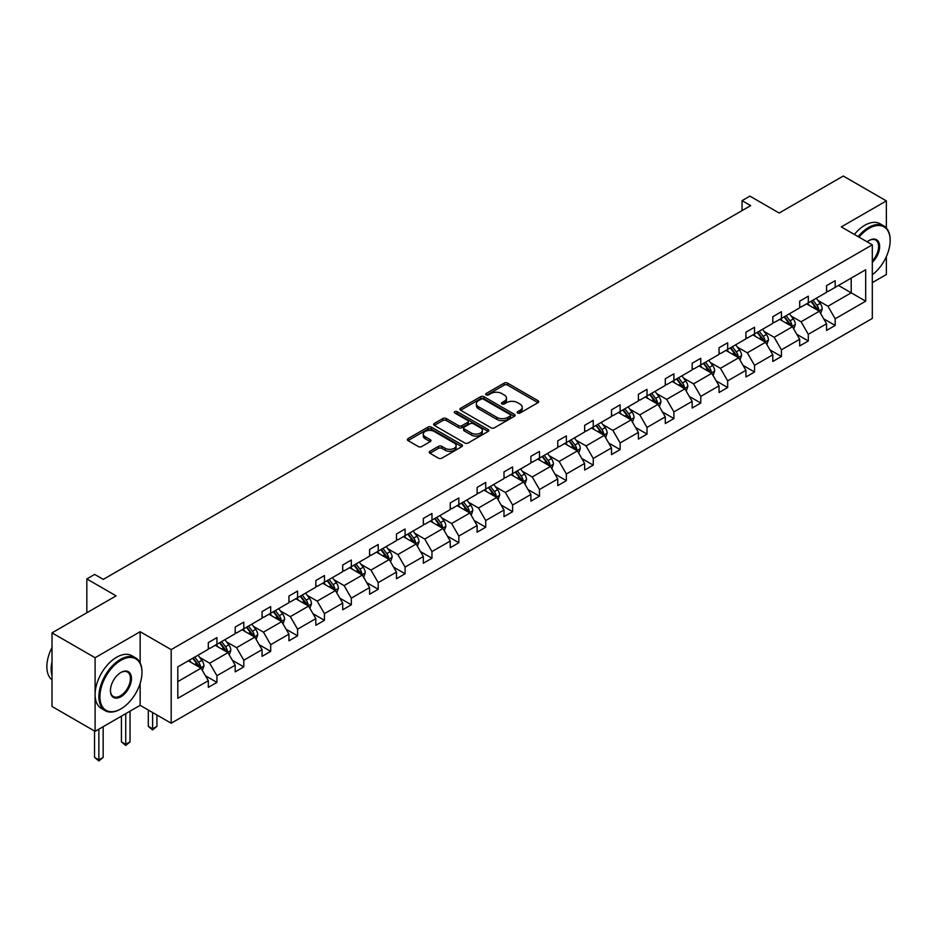 <?xml version="1.0" encoding="UTF-8"?>
<svg xmlns="http://www.w3.org/2000/svg" width="937" height="937" viewBox="0 0 937 937"><rect width="100%" height="100%" fill="white"/><g stroke="black" fill="none" stroke-linecap="round" stroke-linejoin="round"><path stroke-width="1.41" d="M517.657 413.03A1.675 0.972 0 0 0 520.023 413.03L538.002 402.652A2.389 1.382 0 0 0 538.693 401.668A2.389 1.382 0 0 0 538.002 400.696L507.549 383.116A2.389 1.382 0 0 0 504.165 383.116L486.198 393.493A1.675 0.972 0 0 0 485.706 394.184A1.675 0.972 0 0 0 486.198 394.864A1.675 0.972 0 0 0 488.564 394.864L490.894 393.517A7.66 4.416 0 0 1 501.717 393.517L504.258 394.981A7.66 4.416 0 0 1 506.495 398.108A7.66 4.416 0 0 1 504.258 401.235L501.927 402.582A1.675 0.972 0 0 0 501.436 403.261A1.675 0.972 0 0 0 501.927 403.941A1.675 0.972 0 0 0 504.293 403.941L506.624 402.605A7.66 4.416 0 0 1 517.447 402.605L519.988 404.07A7.66 4.416 0 0 1 522.225 407.185A7.66 4.416 0 0 1 519.988 410.312L517.657 411.659A1.675 0.972 0 0 0 517.165 412.339A1.675 0.972 0 0 0 517.657 413.03L517.657 411.659M886.355 227.996L886.355 200.893L843.277 176.027L779.186 213.039L749.893 196.126L742.045 200.647L742.045 210.591M872.312 282.623L886.355 274.518L886.355 256.586M140.152 662.916L140.152 631.714L95.094 657.727L95.094 731.352L52.015 706.475L52.015 632.862L116.118 595.85L86.825 578.937L86.825 612.763M95.094 657.727L52.015 632.862M429.919 451.283A2.389 1.382 0 0 0 429.216 452.255A2.389 1.382 0 0 0 429.919 453.239L438.457 458.17A2.389 1.382 0 0 0 441.842 458.17L461.8 446.644A2.389 1.382 0 0 0 462.503 445.661A2.389 1.382 0 0 0 461.8 444.688L431.36 427.108A2.389 1.382 0 0 0 427.975 427.108L408.017 438.633A2.389 1.382 0 0 0 407.314 439.605A2.389 1.382 0 0 0 408.017 440.589L418.335 446.539A2.389 1.382 0 0 0 421.72 446.539L430.259 441.608A2.389 1.382 0 0 0 430.961 440.636A2.389 1.382 0 0 0 430.259 439.664L425.14 436.701A6.395 3.689 0 0 1 423.266 434.089A6.395 3.689 0 0 1 427.213 430.68A6.395 3.689 0 0 1 434.194 431.477L454.234 443.049A6.395 3.689 0 0 1 456.108 445.661A6.395 3.689 0 0 1 452.161 449.081A6.395 3.689 0 0 1 445.18 448.273L441.842 446.352A2.389 1.382 0 0 0 438.457 446.352L429.919 451.283L429.919 453.239M86.825 578.937L94.672 574.404L103.281 579.382L750.666 205.625L742.045 200.647M140.152 631.714L171.178 649.622L872.312 244.815L872.312 318.439L171.178 723.235L171.178 649.622M886.355 200.893L841.297 226.906L872.312 244.815M491.058 427.799A2.389 1.382 0 0 0 494.443 427.799L514.401 416.274A2.389 1.382 0 0 0 515.104 415.29A2.389 1.382 0 0 0 514.401 414.318L483.96 396.738A2.389 1.382 0 0 0 480.576 396.738L460.617 408.263A2.389 1.382 0 0 0 459.915 409.246A2.389 1.382 0 0 0 460.617 410.219L491.058 427.799M455.452 413.393A1.675 0.972 0 0 1 457.151 413.627L457.151 411.636L488.107 429.509A2.389 1.382 0 0 1 488.798 430.481A2.389 1.382 0 0 1 488.107 431.453L468.149 442.978A2.389 1.382 0 0 1 464.764 442.978L434.311 425.398L434.311 423.454A2.389 1.382 0 0 0 433.62 424.426A2.389 1.382 0 0 0 434.311 425.398M434.311 423.454L442.861 418.523A2.389 1.382 0 0 1 446.235 418.523L458.591 425.644A2.389 1.382 0 0 0 461.964 425.644L467.633 422.376A2.389 1.382 0 0 0 468.336 421.404A2.389 1.382 0 0 0 467.633 420.42L454.785 413.006A1.675 0.972 0 0 1 454.293 412.315A1.675 0.972 0 0 1 455.323 411.425A1.675 0.972 0 0 1 457.151 411.636M177.807 666.875L208.307 649.271L208.307 642.606L216.927 637.628L216.927 644.293L235.187 633.752L235.187 627.087L243.807 622.109L243.807 628.774L262.067 618.233L262.067 611.568L270.688 606.59L270.688 613.255L288.947 602.714L288.947 596.049L297.568 591.071L297.568 597.736L315.828 587.194L315.828 580.53L324.448 575.552L324.448 582.217L342.708 571.675L342.708 565.011L351.328 560.033L351.328 566.698L369.588 556.156L369.588 549.492L378.208 544.514L378.208 551.179L396.468 540.637L396.468 533.973L405.089 528.995L405.089 535.659L423.348 525.118L423.348 518.454L431.969 513.476L431.969 520.14L450.24 509.599L450.24 502.935L458.849 497.957L458.849 504.621L477.12 494.08L477.12 487.416L485.729 482.438L485.729 489.102L504.001 478.561L504.001 471.897L512.609 466.919L512.609 473.583L530.881 463.042L530.881 456.366L539.489 451.4L539.489 458.064L557.761 447.523L557.761 440.847L566.37 435.881L566.37 442.545L584.641 432.004L584.641 425.328L593.25 420.362L593.25 427.026L611.521 416.473L611.521 409.809L620.13 404.843L620.13 411.507L638.402 400.954L638.402 394.29L647.022 389.323L647.022 395.988L665.282 385.435L665.282 378.771L673.902 373.804L673.902 380.469L692.162 369.916L692.162 363.251L700.782 358.285L700.782 364.95L719.042 354.397L719.042 347.732L727.662 342.766L727.662 349.431L745.922 338.878L745.922 332.213L754.543 327.247L754.543 333.912L772.802 323.359L772.802 316.694L781.423 311.716L781.423 318.393L799.683 307.84L799.683 301.175L808.303 296.197L808.303 302.874L826.563 292.321L826.563 285.656L835.183 280.678L835.183 287.343L865.683 269.739L865.683 301.175L835.183 318.791L835.183 325.455L826.563 330.421L826.563 323.757L808.303 334.31L808.303 340.974L799.683 345.94L799.683 339.276L781.423 349.829L781.423 356.493L772.802 361.459L772.802 354.795L754.543 365.348L754.543 372.012L745.922 376.979L745.922 370.314L727.662 380.867L727.662 387.531L719.042 392.509L719.042 385.833L700.782 396.386L700.782 403.051L692.162 408.028L692.162 401.352L673.902 411.905L673.902 418.57L665.282 423.547L665.282 416.871L647.022 427.424L647.022 434.089L638.402 439.066L638.402 432.402L620.13 442.943L620.13 449.608L611.521 454.586L611.521 447.921L593.25 458.462L593.25 465.127L584.641 470.105L584.641 463.44L566.37 473.981L566.37 480.646L557.761 485.624L557.761 478.959L539.489 489.501L539.489 496.165L530.881 501.143L530.881 494.478L512.609 505.02L512.609 511.684L504.001 516.662L504.001 509.997L485.729 520.539L485.729 527.203L477.12 532.181L477.12 525.516L458.849 536.058L458.849 542.722L450.24 547.7L450.24 541.036L431.969 551.577L431.969 558.241L423.348 563.219L423.348 556.555L405.089 567.096L405.089 573.76L396.468 578.738L396.468 572.074L378.208 582.615L378.208 589.279L369.588 594.257L369.588 587.593L351.328 598.134L351.328 604.798L342.708 609.776L342.708 603.112L324.448 613.653L324.448 620.317L315.828 625.295L315.828 618.631L297.568 629.172L297.568 635.836L288.947 640.814L288.947 634.15L270.688 644.691L270.688 651.356L262.067 656.333L262.067 649.669L243.807 660.21L243.807 666.886L235.187 671.852L235.187 665.188L216.927 675.729L216.927 682.405L208.307 687.371L208.307 680.707L177.807 698.323L177.807 666.875M215.194 645.288L227.949 652.656L209.689 663.197L199.71 657.446M209.689 663.197L216.927 675.729M227.949 652.656L235.187 665.188M208.307 647.678L209.689 648.474L216.927 644.293M242.086 629.769L254.829 637.137L236.569 647.678L226.59 641.927M236.569 647.678L243.807 660.21M254.829 637.137L262.067 649.669M235.187 632.159L236.569 632.955L243.807 628.774M268.966 614.25L281.709 621.618L263.449 632.159L253.47 626.408M263.449 632.159L270.688 644.691M281.709 621.618L288.947 634.15M262.067 616.64L263.449 617.436L270.688 613.255M295.846 598.731L308.589 606.098L290.329 616.64L280.35 610.877M290.329 616.64L297.568 629.172M308.589 606.098L315.828 618.631M288.947 601.121L290.329 601.917L297.568 597.736M322.726 583.212L335.469 590.579L317.21 601.121L307.231 595.358M317.21 601.121L324.448 613.653M335.469 590.579L342.708 603.112M315.828 585.602L317.21 586.398L324.448 582.217M349.606 567.693L362.35 575.06L344.09 585.602L334.111 579.839M344.09 585.602L351.328 598.134M362.35 575.06L369.588 587.593M342.708 570.083L344.09 570.879L351.328 566.698M376.487 552.174L389.242 559.541L370.97 570.083L361.003 564.32M370.97 570.083L378.208 582.615M389.242 559.541L396.468 572.074M369.588 554.563L370.97 555.36L378.208 551.179M403.367 536.655L416.122 544.022L397.85 554.563L387.883 548.801M397.85 554.563L405.089 567.096M416.122 544.022L423.348 556.555M396.468 539.044L397.85 539.841L405.089 535.659M430.247 521.136L443.002 528.503L424.73 539.044L414.763 533.282M424.73 539.044L431.969 551.577M443.002 528.503L450.24 541.036M423.348 523.525L424.73 524.322L431.969 520.14M457.127 505.617L469.882 512.984L451.611 523.525L441.643 517.763M451.611 523.525L458.849 536.058M469.882 512.984L477.12 525.516M450.24 508.006L451.611 508.803L458.849 504.621M484.007 490.098L496.762 497.453L478.491 508.006L468.523 502.244M478.491 508.006L485.729 520.539M496.762 497.453L504.001 509.997M477.12 492.487L478.491 493.284L485.729 489.102M510.888 474.579L523.642 481.934L505.371 492.487L495.404 486.725M505.371 492.487L512.609 505.02M523.642 481.934L530.881 494.478M504.001 476.968L505.371 477.765L512.609 473.583M537.768 459.06L550.523 466.415L532.251 476.968L522.284 471.206M532.251 476.968L539.489 489.501M550.523 466.415L557.761 478.959M530.881 461.449L532.251 462.246L539.489 458.064M564.648 443.541L577.403 450.896L559.131 461.449L549.164 455.687M559.131 461.449L566.37 473.981M577.403 450.896L584.641 463.44M557.761 445.93L559.131 446.726L566.37 442.545M591.528 428.022L604.283 435.377L586.023 445.93L576.044 440.167M586.023 445.93L593.25 458.462M604.283 435.377L611.521 447.921M584.641 430.411L586.023 431.207L593.25 427.026M618.408 412.503L631.163 419.858L612.903 430.411L602.924 424.648M612.903 430.411L620.13 442.943M631.163 419.858L638.402 432.402M611.521 414.892L612.903 415.688L620.13 411.507M645.288 396.983L658.043 404.339L639.784 414.892L629.805 409.129M639.784 414.892L647.022 427.424M658.043 404.339L665.282 416.871M638.402 399.373L639.784 400.158L647.022 395.988M672.169 381.464L684.924 388.82L666.664 399.373L656.685 393.61M666.664 399.373L673.902 411.905M684.924 388.82L692.162 401.352M665.282 383.854L666.664 384.638L673.902 380.469M699.049 365.945L711.804 373.301L693.544 383.854L683.565 378.091M693.544 383.854L700.782 396.386M711.804 373.301L719.042 385.833M692.162 368.323L693.544 369.119L700.782 364.95M725.941 350.426L738.684 357.782L720.424 368.323L710.445 362.572M720.424 368.323L727.662 380.867M738.684 357.782L745.922 370.314M719.042 352.804L720.424 353.6L727.662 349.431M752.821 334.907L765.564 342.263L747.304 352.804L737.325 347.053M747.304 352.804L754.543 365.348M765.564 342.263L772.802 354.795M745.922 337.285L747.304 338.081L754.543 333.912M779.701 319.388L792.444 326.744L774.185 337.285L764.205 331.534M774.185 337.285L781.423 349.829M792.444 326.744L799.683 339.276M772.802 321.766L774.185 322.562L781.423 318.393M806.581 303.857L819.325 311.225L801.065 321.766L791.086 316.015M801.065 321.766L808.303 334.31M819.325 311.225L826.563 323.757M799.683 306.247L801.065 307.043L808.303 302.874M838.451 285.457L851.206 292.824L827.945 306.247L817.966 300.496M827.945 306.247L835.183 318.791M865.683 301.175L851.206 292.824L851.206 278.102L865.683 269.739M95.094 731.352L140.152 705.327L171.178 723.235M826.563 290.728L827.945 291.524L835.183 287.343M177.807 681.609L201.068 668.175L188.314 660.808M201.068 668.175L208.307 680.707M823.728 318.838L835.183 325.455M796.848 334.357L808.303 340.974M769.956 349.876L781.423 356.493M743.076 365.395L754.543 372.012M716.196 380.914L727.662 387.531M689.316 396.433L700.782 403.051M662.436 411.952L673.902 418.57M635.555 427.471L647.022 434.089M608.675 442.99L620.13 449.608M581.795 458.509L593.25 465.127M554.915 474.028L566.37 480.646M528.035 489.547L539.489 496.165M501.154 505.066L512.609 511.684M474.274 520.585L485.729 527.203M447.394 536.105L458.849 542.722M420.514 551.624L431.969 558.241M393.634 567.143L405.089 573.76M366.754 582.662L378.208 589.279M339.873 598.193L351.328 604.798M312.993 613.712L324.448 620.317M286.101 629.231L297.568 635.836M259.221 644.75L270.688 651.356M232.341 660.269L243.807 666.886M205.461 675.788L216.927 682.405M140.152 705.327L140.152 683.342M518.325 413.264L519.988 412.303A7.66 4.416 0 0 0 522.225 409.176L522.225 407.185M506.495 398.108L506.495 400.099A7.66 4.416 0 0 1 504.258 403.226L502.595 404.175M537.967 402.664L507.549 385.107A2.389 1.382 0 0 0 504.165 385.107L486.865 395.098M514.366 416.286L483.96 398.729A2.389 1.382 0 0 0 480.576 398.729L460.653 410.242M510.173 415.981A1.675 0.972 0 0 0 510.665 415.29A1.675 0.972 0 0 0 510.173 414.611L483.445 399.185A1.675 0.972 0 0 0 481.079 399.185L478.631 400.603A7.66 4.416 0 0 0 476.383 403.73A7.66 4.416 0 0 0 478.631 406.845L496.891 417.398A7.66 4.416 0 0 0 507.725 417.398L510.173 415.981L510.173 417.972A1.675 0.972 0 0 0 510.665 417.281L510.665 415.29M476.383 403.73L476.383 405.709A7.66 4.416 0 0 0 478.631 408.837L478.631 406.845M510.173 417.972L507.725 419.389A7.66 4.416 0 0 1 496.891 419.389L478.631 408.837M434.346 425.421L442.861 420.502L442.861 418.523M468.336 421.404L468.336 423.383A2.389 1.382 0 0 1 467.633 424.367L461.964 427.635A2.389 1.382 0 0 1 458.591 427.635L446.235 420.502A2.389 1.382 0 0 0 442.861 420.502M457.151 413.627L488.072 431.477M471.393 433.046A6.395 3.689 0 0 0 478.374 433.843A6.395 3.689 0 0 0 482.321 430.434A6.395 3.689 0 0 0 480.447 427.822L473.384 423.747A2.389 1.382 0 0 0 469.999 423.747L464.342 427.014A2.389 1.382 0 0 0 463.639 427.986A2.389 1.382 0 0 0 464.342 428.97L471.393 433.046L471.393 435.037A6.395 3.689 0 0 0 478.374 435.834A6.395 3.689 0 0 0 482.321 432.425L482.321 430.434M463.639 427.986L463.639 429.978A2.389 1.382 0 0 0 464.342 430.961L464.342 428.97M471.393 435.037L464.342 430.961M456.108 445.661L456.108 447.652A6.395 3.689 0 0 1 452.161 451.072A6.395 3.689 0 0 1 445.18 450.264L441.842 448.343A2.389 1.382 0 0 0 438.457 448.343L429.954 453.25M423.266 434.089L423.266 436.08A6.395 3.689 0 0 0 425.14 438.692L425.14 436.701M430.224 441.632L425.14 438.692M461.765 446.656L431.36 429.099A2.389 1.382 0 0 0 427.975 429.099L408.052 440.601M820.636 313.497L822.229 308.917A6.454 3.725 -120 0 0 820.168 303.412L816.291 298.259M809.357 305.462L807.682 303.225M818.376 310.674L818.739 309.187A6.454 3.725 -120 0 0 816.888 305.31L813.023 300.145M811.407 301.082L815.658 306.762A3.291 1.897 60 0 1 816.256 307.758L818.739 309.187M810.95 301.339L814.815 306.504A6.454 3.725 60 0 1 816.432 309.55M872.312 274.787A29.726 17.159 120 0 0 890.15 240.493A29.726 17.159 120 0 0 869.126 228.359A29.726 17.159 120 0 0 859.042 237.155M858.14 236.639A30.464 17.592 -60 0 1 868.611 227.457A30.464 17.592 -60 0 1 883.837 225.946A30.464 17.592 -60 0 1 890.15 239.895A30.464 17.592 -60 0 1 890.15 240.2M867.158 241.84A14.863 8.585 -60 0 1 869.126 240.493L869.126 240.493A14.863 8.585 -60 0 1 879.515 244.768A14.863 8.585 -60 0 1 872.312 262.348M854.357 234.449A30.464 17.592 -60 0 1 864.816 225.267A30.464 17.592 -60 0 1 880.054 223.767L883.837 225.946M872.312 260.908A14.137 8.164 120 0 0 875.673 240.095A14.137 8.164 120 0 0 868.868 240.645M120.428 709.157L120.943 708.864A29.726 17.159 120 0 0 141.967 672.45A29.726 17.159 120 0 0 120.943 660.316A29.726 17.159 120 0 0 99.919 696.73A29.726 17.159 120 0 0 120.943 708.864L120.428 709.157A30.464 17.592 -60 0 1 105.202 710.668A30.464 17.592 -60 0 1 100.528 686.259A30.464 17.592 -60 0 1 120.428 659.414A30.464 17.592 -60 0 1 135.654 657.915A30.464 17.592 -60 0 1 141.967 671.852A30.464 17.592 -60 0 1 141.967 672.157M120.943 696.73A14.863 8.585 -60 0 1 110.437 690.663A14.863 8.585 -60 0 1 120.943 672.45L120.943 672.45A14.863 8.585 -60 0 1 131.461 678.517A14.863 8.585 -60 0 1 120.943 696.73M110.437 690.358A14.137 8.164 120 0 0 113.365 696.531A14.137 8.164 120 0 0 120.428 695.828A14.137 8.164 120 0 0 129.657 683.378A14.137 8.164 120 0 0 127.491 672.052A14.137 8.164 120 0 0 120.686 672.602M105.202 710.668L101.407 708.477A30.464 17.592 -60 0 1 96.734 684.069A30.464 17.592 -60 0 1 116.633 657.235A30.464 17.592 -60 0 1 131.871 655.724L135.654 657.915M52.015 675.636A30.464 17.592 -60 0 1 52.015 661.709M52.015 679.864A30.464 17.592 -60 0 1 52.015 647.537M793.756 329.016L795.337 324.436A6.454 3.725 -120 0 0 793.288 318.931L789.411 313.778M782.477 320.981L780.802 318.744M791.496 326.193L791.859 324.706A6.454 3.725 -120 0 0 790.008 320.829L786.143 315.664M784.527 316.601L788.778 322.281A3.291 1.897 60 0 1 789.376 323.277L791.859 324.706M784.07 316.858L787.935 322.023A6.454 3.725 60 0 1 789.551 325.069M766.876 344.535L768.457 339.955A6.454 3.725 -120 0 0 766.396 334.462L762.531 329.297M755.597 336.5L753.922 334.263M764.615 341.712L764.979 340.236A6.454 3.725 -120 0 0 763.128 336.348L759.263 331.183M757.646 332.12L761.898 337.8A3.291 1.897 60 0 1 762.495 338.796L764.979 340.236M757.19 332.377L761.055 337.543A6.454 3.725 60 0 1 762.671 340.588M739.996 360.054L741.577 355.474A6.454 3.725 -120 0 0 739.516 349.981L735.65 344.816M728.717 352.031L727.042 349.782M737.735 357.231L738.098 355.755A6.454 3.725 -120 0 0 736.248 351.867L732.383 346.702M730.755 347.639L735.018 353.319A3.291 1.897 60 0 1 735.615 354.315L738.098 355.755M730.31 347.896L734.175 353.062A6.454 3.725 60 0 1 735.791 356.107M713.116 375.573L714.697 370.993A6.454 3.725 -120 0 0 712.635 365.5L708.77 360.335M701.836 367.55L700.15 365.301M710.855 372.75L711.218 371.275A6.454 3.725 -120 0 0 709.368 367.386L705.502 362.221M703.874 363.158L708.138 368.838A3.291 1.897 60 0 1 708.735 369.834L711.218 371.275M703.429 363.415L707.294 368.581A6.454 3.725 60 0 1 708.911 371.626M686.235 391.092L687.817 386.512A6.454 3.725 -120 0 0 685.755 381.019L681.89 375.854M674.956 383.069L673.27 380.82M683.975 388.269L684.338 386.794A6.454 3.725 -120 0 0 682.487 382.905L678.611 377.74M676.994 378.677L681.258 384.357A3.291 1.897 60 0 1 681.855 385.353L684.338 386.794M676.549 378.935L680.414 384.1A6.454 3.725 60 0 1 682.031 387.145M659.355 406.611L660.936 402.032A6.454 3.725 -120 0 0 658.875 396.538L655.01 391.373M648.076 398.588L646.389 396.339M657.095 403.788L657.458 402.313A6.454 3.725 -120 0 0 655.607 398.424L651.73 393.259M650.114 394.196L654.377 399.876A3.291 1.897 60 0 1 654.975 400.872L657.458 402.313M649.669 394.454L653.534 399.619A6.454 3.725 60 0 1 655.15 402.664M632.475 422.13L634.056 417.551A6.454 3.725 -120 0 0 631.995 412.057L628.13 406.892M621.184 414.107L619.509 411.858M630.214 419.307L630.566 417.832A6.454 3.725 -120 0 0 628.727 413.943L624.85 408.778M623.234 409.715L627.497 415.396A3.291 1.897 60 0 1 628.095 416.391L630.566 417.832M622.789 409.973L626.654 415.138A6.454 3.725 60 0 1 628.258 418.183M605.595 437.649L607.176 433.07A6.454 3.725 -120 0 0 605.115 427.577L601.249 422.411M594.304 429.626L592.629 427.389M603.334 434.827L603.686 433.351A6.454 3.725 -120 0 0 601.847 429.462L597.97 424.297M596.354 425.234L600.617 430.915A3.291 1.897 60 0 1 601.214 431.922L603.686 433.351M595.909 425.492L599.774 430.657A6.454 3.725 60 0 1 601.378 433.702M578.715 453.168L580.296 448.589A6.454 3.725 -120 0 0 578.234 443.096L574.369 437.93M567.424 445.145L565.749 442.908M576.454 450.346L576.805 448.87A6.454 3.725 -120 0 0 574.967 444.981L571.09 439.816M569.473 440.753L573.737 446.434A3.291 1.897 60 0 1 574.334 447.441L576.805 448.87M569.028 441.011L572.894 446.176A6.454 3.725 60 0 1 574.498 449.221M551.834 468.687L553.416 464.108A6.454 3.725 -120 0 0 551.354 458.615L547.489 453.449M540.544 460.664L538.869 458.427M549.562 465.865L549.925 464.389A6.454 3.725 -120 0 0 548.075 460.5L544.21 455.335M542.593 456.272L546.857 461.953A3.291 1.897 60 0 1 547.454 462.96L549.925 464.389M542.148 456.53L546.013 461.695A6.454 3.725 60 0 1 547.618 464.74M524.954 484.206L526.535 479.627A6.454 3.725 -120 0 0 524.474 474.134L520.609 468.968M513.663 476.183L511.989 473.946M522.682 481.384L523.045 479.908A6.454 3.725 -120 0 0 521.195 476.019L517.329 470.854M515.713 471.791L519.976 477.472A3.291 1.897 60 0 1 520.574 478.479L523.045 479.908M515.268 472.049L519.133 477.214A6.454 3.725 60 0 1 520.738 480.271M498.074 499.726L499.655 495.146A6.454 3.725 -120 0 0 497.594 489.653L493.729 484.488M486.783 491.702L485.108 489.465M495.802 496.903L496.165 495.427A6.454 3.725 -120 0 0 494.314 491.538L490.449 486.373M488.833 487.31L493.085 492.991A3.291 1.897 60 0 1 493.694 493.998L496.165 495.427M488.388 487.568L492.253 492.733A6.454 3.725 60 0 1 493.858 495.79M471.194 515.245L472.775 510.665A6.454 3.725 -120 0 0 470.714 505.172L466.849 500.007M459.903 507.222L458.228 504.984M468.922 512.434L469.285 510.946A6.454 3.725 -120 0 0 467.434 507.058L463.569 501.892M461.953 502.829L466.204 508.51A3.291 1.897 60 0 1 466.802 509.517L469.285 510.946M461.496 503.087L465.373 508.252A6.454 3.725 60 0 1 466.977 511.309M444.302 530.764L445.895 526.184A6.454 3.725 -120 0 0 443.833 520.691L439.957 515.526M433.023 522.741L431.348 520.503M442.041 527.953L442.405 526.465A6.454 3.725 -120 0 0 440.554 522.577L436.689 517.411M435.073 518.348L439.324 524.029A3.291 1.897 60 0 1 439.921 525.036L442.405 526.465M434.616 518.606L438.493 523.771A6.454 3.725 60 0 1 440.097 526.828M417.422 546.283L419.015 541.715A6.454 3.725 -120 0 0 416.953 536.21L413.076 531.045M406.143 538.26L404.468 536.023M415.161 543.472L415.524 541.984A6.454 3.725 -120 0 0 413.674 538.096L409.809 532.93M408.192 533.867L412.444 539.548A3.291 1.897 60 0 1 413.041 540.555L415.524 541.984M407.736 534.125L411.612 539.29A6.454 3.725 60 0 1 413.217 542.347M390.542 561.802L392.135 557.234A6.454 3.725 -120 0 0 390.073 551.729L386.196 546.564M379.262 553.779L377.588 551.542M388.281 558.991L388.644 557.503A6.454 3.725 -120 0 0 386.794 553.615L382.928 548.461M381.312 549.387L385.564 555.079A3.291 1.897 60 0 1 386.161 556.074L388.644 557.503M380.855 549.644L384.732 554.809A6.454 3.725 60 0 1 386.337 557.866M363.661 577.321L365.254 572.753A6.454 3.725 -120 0 0 363.193 567.248L359.316 562.083M352.382 569.298L350.707 567.061M361.401 574.51L361.764 573.022A6.454 3.725 -120 0 0 359.913 569.134L356.048 563.98M354.432 564.906L358.684 570.598A3.291 1.897 60 0 1 359.281 571.593L361.764 573.022M353.975 565.163L357.852 570.328A6.454 3.725 60 0 1 359.457 573.385M336.781 592.84L338.374 588.272A6.454 3.725 -120 0 0 336.313 582.767L332.436 577.602M325.502 584.817L323.827 582.58M334.521 590.029L334.884 588.541A6.454 3.725 -120 0 0 333.033 584.665L329.168 579.499M327.552 580.425L331.803 586.117A3.291 1.897 60 0 1 332.401 587.112L334.884 588.541M327.095 580.694L330.972 585.848A6.454 3.725 60 0 1 332.576 588.904M309.901 608.359L311.482 603.791A6.454 3.725 -120 0 0 309.433 598.286L305.556 593.121M298.622 600.336L296.947 598.099M307.641 605.548L308.004 604.06A6.454 3.725 -120 0 0 306.153 600.184L302.288 595.018M300.672 595.944L304.923 601.636A3.291 1.897 60 0 1 305.521 602.632L308.004 604.06M300.215 596.213L304.08 601.367A6.454 3.725 60 0 1 305.696 604.424M283.021 623.878L284.602 619.31A6.454 3.725 -120 0 0 282.541 613.805L278.676 608.64M271.742 615.855L270.067 613.618M280.76 621.067L281.123 619.58A6.454 3.725 -120 0 0 279.273 615.703L275.408 610.537M273.791 611.463L278.043 617.155A3.291 1.897 60 0 1 278.64 618.151L281.123 619.58M273.335 611.732L277.2 616.897A6.454 3.725 60 0 1 278.816 619.943M256.141 639.397L257.722 634.829A6.454 3.725 -120 0 0 255.66 629.324L251.795 624.159M244.862 631.374L243.187 629.137M253.88 636.586L254.243 635.099A6.454 3.725 -120 0 0 252.393 631.222L248.528 626.057M246.899 626.982L251.163 632.674A3.291 1.897 60 0 1 251.76 633.67L254.243 635.099M246.454 627.251L250.32 632.416A6.454 3.725 60 0 1 251.936 635.462M152.614 712.518L152.614 728.845L156.924 726.351L156.924 715.013M156.924 726.351L152.614 729.935L148.304 726.351L148.304 710.035M148.304 726.351L152.614 728.845L152.614 729.935M229.26 654.928L230.842 650.348A6.454 3.725 -120 0 0 228.78 644.843L224.915 639.678M217.981 646.893L216.295 644.656M227 652.105L227.363 650.618A6.454 3.725 -120 0 0 225.512 646.741L221.647 641.576M220.019 642.501L224.283 648.193A3.291 1.897 60 0 1 224.88 649.189L227.363 650.618M219.574 642.77L223.439 647.936A6.454 3.725 60 0 1 225.056 650.981M125.734 713.654L125.734 744.365L130.044 741.87L130.044 711.171M130.044 741.87L125.734 745.454L121.423 741.87L121.423 716.149M121.423 741.87L125.734 744.365L125.734 745.454M202.38 670.447L203.961 665.867A6.454 3.725 -120 0 0 201.9 660.362L198.035 655.197M191.101 662.412L189.415 660.175M200.12 667.624L200.483 666.137A6.454 3.725 -120 0 0 198.632 662.26L194.755 657.095M193.139 658.032L197.402 663.712A3.291 1.897 60 0 1 198 664.708L200.483 666.137M192.694 658.289L196.559 663.455A6.454 3.725 60 0 1 198.175 666.5M98.853 729.173L98.853 759.884L103.164 757.389L103.164 726.69M103.164 757.389L98.853 760.973L94.543 757.389L94.543 731.024M94.543 757.389L98.853 759.884L98.853 760.973M519.988 412.303L519.988 410.312M501.927 403.941L501.927 402.582M504.258 403.226L504.258 401.235M486.198 394.864L486.198 393.493M504.165 385.107L504.165 383.116M507.549 385.107L507.549 383.116M538.002 402.652L538.002 400.696M460.617 410.219L460.617 408.263M480.576 398.729L480.576 396.738M483.96 398.729L483.96 396.738M514.401 416.274L514.401 414.318M496.891 419.389L496.891 417.398M507.725 419.389L507.725 417.398M446.235 420.502L446.235 418.523M458.591 427.635L458.591 425.644M461.964 427.635L461.964 425.644M467.633 424.367L467.633 422.376M488.107 431.453L488.107 429.509M438.457 448.343L438.457 446.352M441.842 448.343L441.842 446.352M445.18 450.264L445.18 448.273M430.259 441.608L430.259 439.664M408.017 440.589L408.017 438.633M427.975 429.099L427.975 427.108M431.36 429.099L431.36 427.108M461.8 446.644L461.8 444.688M818.868 310.955L822.182 309.046M816.888 305.31L820.168 303.412M812.988 307.559L814.815 306.504M791.988 326.474L795.302 324.565M790.008 320.829L793.288 318.931M786.108 323.078L787.935 322.023M765.107 341.993L768.422 340.084M763.128 336.348L766.396 334.462M759.228 338.597L761.055 337.543M738.227 357.512L741.542 355.603M736.248 351.867L739.516 349.981M732.347 354.116L734.175 353.062M711.335 373.031L714.662 371.122M709.368 367.386L712.635 365.5M705.456 369.635L707.294 368.581M684.455 388.55L687.781 386.641M682.487 382.905L685.755 381.019M678.575 385.154L680.414 384.1M657.575 404.07L660.901 402.16M655.607 398.424L658.875 396.538M651.695 400.685L653.534 399.619M630.695 419.589L634.021 417.679M628.727 413.943L631.995 412.057M624.815 416.204L626.654 415.138M603.815 435.108L607.129 433.199M601.847 429.462L605.115 427.577M597.935 431.723L599.774 430.657M576.934 450.627L580.249 448.718M574.967 444.981L578.234 443.096M571.055 447.242L572.894 446.176M550.054 466.146L553.369 464.237M548.075 460.5L551.354 458.615M544.174 462.761L546.013 461.695M523.174 481.677L526.489 479.756M521.195 476.019L524.474 474.134M517.294 478.28L519.133 477.214M496.294 497.196L499.608 495.275M494.314 491.538L497.594 489.653M490.414 493.799L492.253 492.733M469.414 512.715L472.728 510.794M467.434 507.058L470.714 505.172M463.534 509.318L465.373 508.252M442.533 528.234L445.848 526.313M440.554 522.577L443.833 520.691M436.654 524.837L438.493 523.771M415.653 543.753L418.968 541.832M413.674 538.096L416.953 536.21M409.774 540.356L411.612 539.29M388.773 559.272L392.088 557.351M386.794 553.615L390.073 551.729M382.893 555.875L384.732 554.809M361.893 574.791L365.207 572.87M359.913 569.134L363.193 567.248M356.013 571.394L357.852 570.328M335.013 590.31L338.327 588.389M333.033 584.665L336.313 582.767M329.133 586.913L330.972 585.848M308.132 605.829L311.447 603.908M306.153 600.184L309.433 598.286M302.253 602.432L304.08 601.367M281.252 621.348L284.567 619.427M279.273 615.703L282.541 613.805M275.373 617.952L277.2 616.897M254.372 636.867L257.687 634.946M252.393 631.222L255.66 629.324M248.492 633.471L250.32 632.416M227.48 652.386L230.807 650.465M225.512 646.741L228.78 644.843M221.6 648.99L223.439 647.936M200.6 667.905L203.926 665.984M198.632 662.26L201.9 660.362M194.72 664.509L196.559 663.455M890.15 240.493L890.15 239.895M141.967 672.45L141.967 671.852"/></g></svg>
